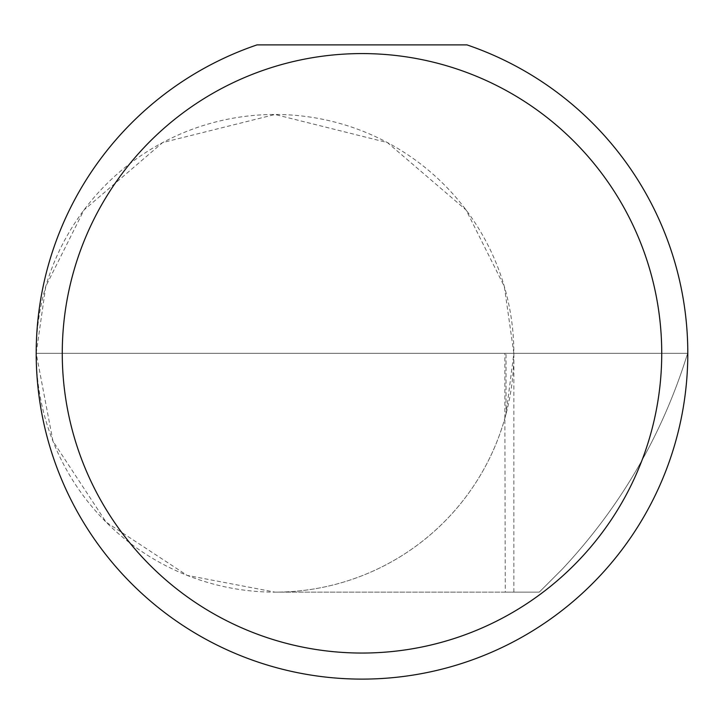 <?xml version="1.0" encoding="UTF-8"?>
<svg xmlns="http://www.w3.org/2000/svg" width="724" height="724" viewBox="0 0 724 724"><rect width="100%" height="100%" fill="white"/><g stroke="black" fill="none" stroke-linecap="round" stroke-linejoin="round"><path stroke-width="0.54" stroke-dasharray="3.62 2.71" d="M513.868 353.312L504.311 286.442L466.102 210.014L387.421 142.574L275.029 114.483L162.638 142.574L83.966 210.014L45.757 286.442L36.2 353.312A238.829 238.829 0 0 1 275.039 114.483A238.829 238.829 0 0 1 513.868 353.312A238.829 238.829 0 0 1 275.039 592.141A238.829 238.829 0 0 1 36.2 353.312L52.97 441.224L106.156 522.194L187.118 575.372L275.029 592.141L539.271 592.141L562.213 569.2C620.577 506.854 662.388 434.898 687.628 353.312L36.2 353.312A325.8 325.8 0 0 0 362 679.112A325.8 325.8 0 0 0 466.98 44.888L257.02 44.888A325.8 325.8 0 0 0 36.2 353.312L687.628 353.312C662.388 434.898 620.577 506.854 562.213 569.2L539.271 592.141L513.868 592.141L513.868 353.312L504.872 353.312L513.868 353.312L506.04 413.956L506.04 353.312M505.28 416.78A238.829 238.829 0 0 1 275.029 592.141L505.28 592.141L504.872 418.228L506.04 413.956M505.28 592.141L513.868 592.141M504.872 418.228L504.872 353.312"/><path stroke-width="1.09" d="M661.736 353.312A299.736 299.736 0 0 1 362 653.048A299.736 299.736 0 0 1 62.264 353.312A299.736 299.736 0 0 1 362 53.576A299.736 299.736 0 0 1 661.736 353.312M36.2 353.312A325.8 325.8 0 0 0 362 679.112A325.8 325.8 0 0 0 466.98 44.888L257.02 44.888A325.8 325.8 0 0 0 36.2 353.312"/></g></svg>
